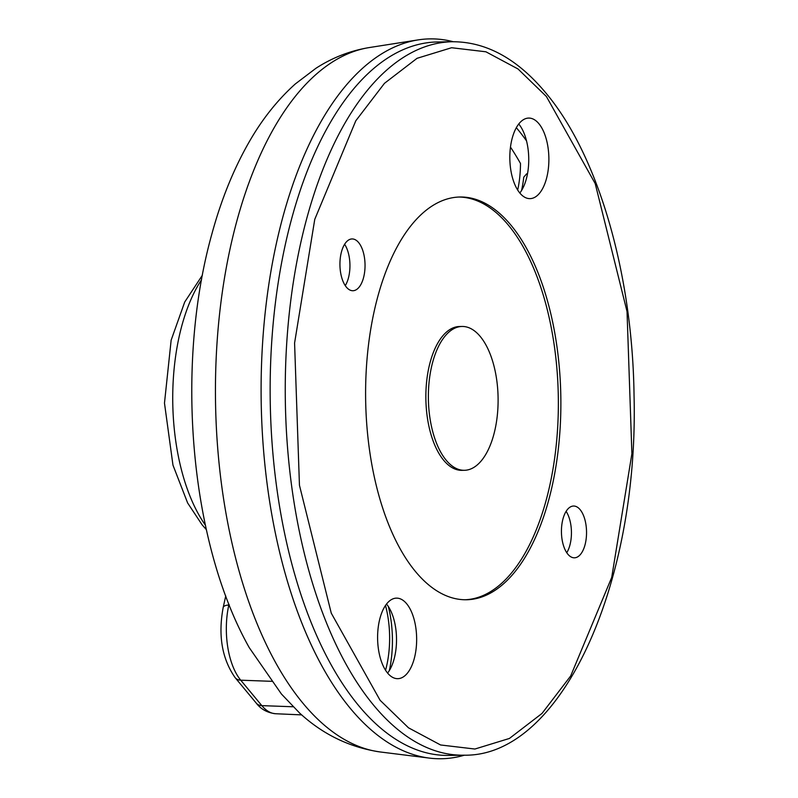 <?xml version="1.0" encoding="UTF-8"?>
<svg xmlns="http://www.w3.org/2000/svg" width="798" height="798" viewBox="0 0 798 798"><rect width="100%" height="100%" fill="white"/><g stroke="black" fill="none" stroke-linecap="round" stroke-linejoin="round"><path stroke-width="1.2" d="M380.516 752.005A353.105 171.111 89.1 0 1 302.971 703.257A353.105 171.111 89.1 0 1 237.265 219.48A353.105 171.111 89.1 0 1 369.454 47.531C350.262 50.683 332.447 57.596 315.988 68.249L295.3 83.96C277.514 99.93 262.103 119.311 249.066 142.114C233.654 169.006 221.295 199.52 211.969 233.644C174.981 365.424 189.615 541.852 249.265 647.667L281.435 694.021L299.599 713.023C323.01 734.559 349.983 747.556 380.516 752.005L429.384 758.1A359.978 174.453 89.1 0 0 464.446 755.177M516.326 127.69A313.614 151.979 -90.9 0 1 517.403 128.977A313.614 151.979 -90.9 0 1 526.51 140.847M453.254 41.725A359.978 174.453 89.1 0 0 418.112 39.9A359.978 174.453 89.1 0 0 283.35 215.211A359.978 174.453 89.1 0 0 429.384 758.1M517.683 190.034A66.174 32.07 -90.9 0 0 520.486 163.47A313.614 151.979 89.1 0 0 510.471 147.101M385.484 605.483A66.174 32.07 -90.9 0 1 385.554 670.25M546.391 96.488L517.992 68.957L485.902 51.79L451.588 47.73L417.045 58.314L384.466 83.331L355.798 120.787L314.761 219.34L294.582 343.04L299.45 485.254L331.27 613.173L380.087 700.265L408.486 727.806L440.576 744.973L474.89 749.033L509.423 738.449L542.012 713.432L570.68 675.966L611.717 577.413L631.896 453.723L627.029 311.509L595.208 183.59L546.391 96.488M378.053 295.659A201.405 97.605 -90.9 0 1 460.077 197.006A201.405 97.605 -90.9 0 1 546.67 298.043A201.405 97.605 -90.9 0 1 548.425 501.104A201.405 97.605 -90.9 0 1 466.401 599.757A201.405 97.605 -90.9 0 1 379.808 498.72A201.405 97.605 -90.9 0 1 378.053 295.659M465.144 599.757A201.405 97.605 89.1 0 0 545.912 501.144A201.405 97.605 89.1 0 0 544.475 299.21A201.405 97.605 89.1 0 0 458.82 197.036M519.827 193.016A40.279 19.521 89.1 0 0 526.261 179.211A40.279 19.521 89.1 0 0 518.75 124.009M512.316 137.815A40.279 19.521 -90.9 0 1 528.725 118.074A40.279 19.521 -90.9 0 1 546.041 138.283A40.279 19.521 -90.9 0 1 546.391 178.902A40.279 19.521 -90.9 0 1 529.982 198.632A40.279 19.521 -90.9 0 1 512.665 178.423A40.279 19.521 -90.9 0 1 512.316 137.815M387.599 673.073A40.279 19.521 89.1 0 0 394.032 659.268A40.279 19.521 89.1 0 0 386.521 604.056M380.087 617.861A40.279 19.521 -90.9 0 1 396.496 598.131A40.279 19.521 -90.9 0 1 413.813 618.34A40.279 19.521 -90.9 0 1 414.162 658.949A40.279 19.521 -90.9 0 1 397.753 678.679A40.279 19.521 -90.9 0 1 380.437 658.47A40.279 19.521 -90.9 0 1 380.087 617.861M563.029 518.72A25.895 12.549 -90.9 0 1 573.582 506.032A25.895 12.549 -90.9 0 1 584.715 519.019A25.895 12.549 -90.9 0 1 584.944 545.134A25.895 12.549 -90.9 0 1 574.39 557.812A25.895 12.549 -90.9 0 1 563.258 544.825A25.895 12.549 -90.9 0 1 563.029 518.72M566.76 552.725A25.895 12.549 89.1 0 0 569.842 545.363A25.895 12.549 89.1 0 0 566.111 511.358M341.534 251.629A25.895 12.549 -90.9 0 1 352.088 238.941A25.895 12.549 -90.9 0 1 363.22 251.939A25.895 12.549 -90.9 0 1 363.439 278.043A25.895 12.549 -90.9 0 1 352.896 290.731A25.895 12.549 -90.9 0 1 341.763 277.734A25.895 12.549 -90.9 0 1 341.534 251.629M345.265 285.634A25.895 12.549 89.1 0 0 348.347 278.283A25.895 12.549 89.1 0 0 344.616 244.278M452.606 41.735L437.504 41.965A356.776 172.897 89.1 0 0 292.198 216.727A356.776 172.897 89.1 0 0 295.32 576.435A356.776 172.897 89.1 0 0 448.705 755.427L463.808 755.187A356.776 172.897 89.1 0 1 373.693 705.292A356.776 172.897 89.1 0 1 307.3 216.487A356.776 172.897 89.1 0 1 452.606 41.735C486.361 41.775 517.413 58.833 545.792 92.897C598.251 155.061 632.585 273.814 634.051 395.718C638.939 584.994 560.795 757.312 463.808 755.187M462.112 326.462L459.598 326.502A71.93 34.863 89.1 0 0 430.302 361.733A71.93 34.863 89.1 0 0 430.93 434.252A71.93 34.863 89.1 0 0 461.852 470.341L464.366 470.301A71.93 34.863 -90.9 0 1 433.444 434.212A71.93 34.863 -90.9 0 1 432.815 361.694A71.93 34.863 -90.9 0 1 462.112 326.462A71.93 34.863 -90.9 0 1 493.034 362.541A71.93 34.863 -90.9 0 1 493.663 435.07A71.93 34.863 -90.9 0 1 464.366 470.301M389.354 670.52A73.366 35.551 89.1 0 0 388.357 606.55M521.583 190.473A73.366 35.551 89.1 0 0 523.757 177.176L526.6 173.874L527.488 173.864M201.545 279.729A150.553 72.957 89.1 0 0 205.395 525.184M293.115 706.769L261.824 705.631A58.114 28.159 89.1 0 0 275.689 713.741L301.704 714.888M272.028 681.332L240.737 680.195L261.824 705.631A11.511 8.618 140.3 0 1 256.218 703.078C260.896 709.232 267.38 712.794 275.689 713.741M229.235 605.014L228.817 605.024A58.114 28.159 89.1 0 0 240.737 680.195A11.511 8.618 140.3 0 1 235.121 677.642L256.218 703.078M228.966 604.325L228.817 605.024A11.511 4.429 -167.5 0 0 223.181 607.517C217.994 635.348 221.974 658.729 235.121 677.642M202.383 275.22L184.717 302.023L171.151 340.157L164.478 403.1L172.967 465.144L187.63 502.959L202.123 524.835L206.373 529.663M369.454 47.531L418.112 39.9M225.744 595.926L223.181 607.517"/></g></svg>
